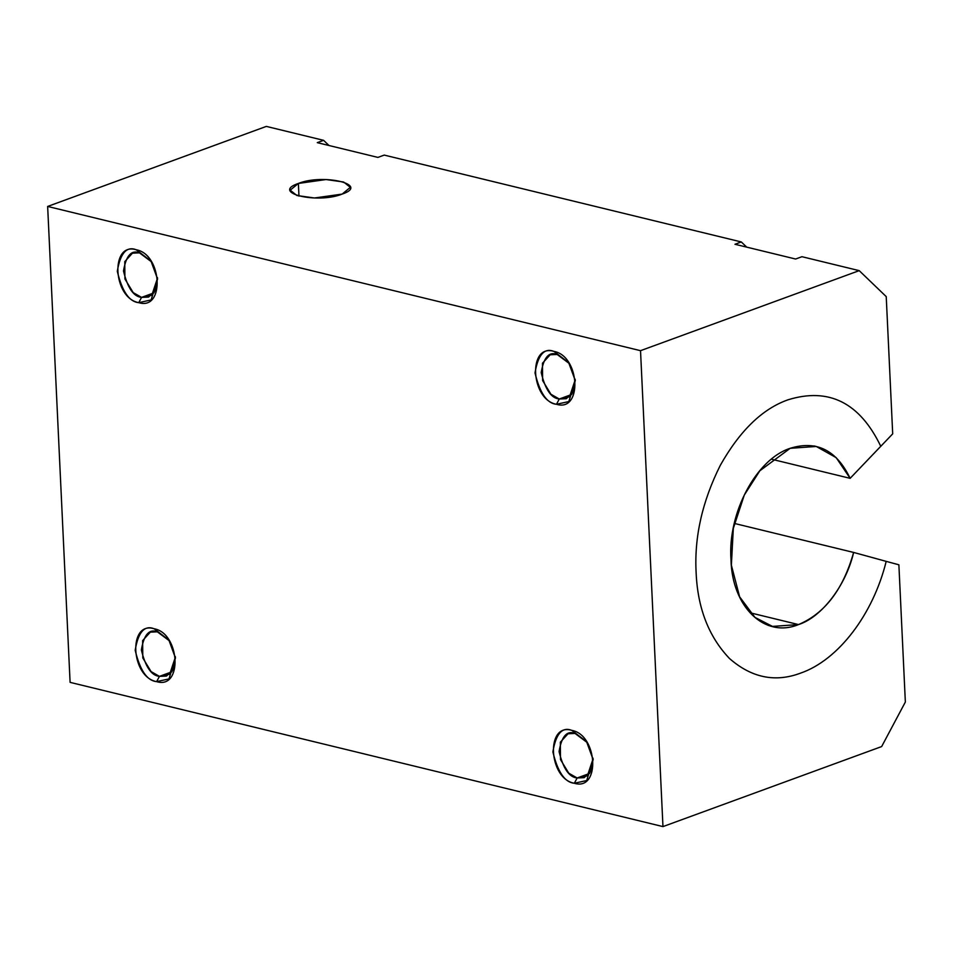 <?xml version="1.0" encoding="UTF-8"?>
<svg xmlns="http://www.w3.org/2000/svg" width="953" height="953" viewBox="0 0 953 953"><rect width="100%" height="100%" fill="white"/><g stroke="black" fill="none" stroke-linecap="round" stroke-linejoin="round"><path stroke-width="1.43" d="M70.093 682.36L47.65 206.444L266.34 126.404L323.603 140.329L328.988 145.499L323.603 140.329L266.34 126.404L47.65 206.444L70.093 682.36L662.966 826.596L70.093 682.36M880.786 446.314L892.699 433.841L886.23 296.609L859.213 270.64L801.949 256.702L859.213 270.64L640.523 350.68L662.966 826.596L881.656 746.556L905.35 702.027L898.882 564.795L884.634 560.948L898.882 564.795L905.35 702.027L881.656 746.556L662.966 826.596L640.523 350.68L47.65 206.444L640.523 350.68L859.213 270.64L886.23 296.609L892.699 433.841L850.136 478.335L771.525 459.215L850.136 478.335L880.763 446.278C859.749 402.642 828.8 387.156 787.917 399.831C762.412 408.849 739.885 430.661 720.337 465.267C702.29 501.302 694.225 537.004 696.107 572.396C697.56 607.919 708.663 636.616 729.438 658.463C751.524 677.821 775.313 682.682 800.806 673.044C775.325 682.693 751.548 677.821 729.45 658.463C708.675 636.64 697.572 607.943 696.119 572.396C694.213 537.039 702.29 501.326 720.337 465.267C739.873 430.673 762.4 408.861 787.928 399.831C828.8 387.156 859.749 402.642 880.763 446.29M571.848 730.379C597.865 734.93 600.557 791.395 574.337 783.259C548.32 778.708 545.628 722.243 571.848 730.379C562.222 726.543 555.897 733.727 552.883 751.905C557.708 771.978 564.855 782.437 574.337 783.259L577.149 777.982L589.669 773.407L577.149 777.982C569.155 777.291 563.14 768.487 559.077 751.572C561.615 736.276 566.94 730.224 575.052 733.453L568.059 733.75L560.34 742.208L560.495 759.565L568.774 773.193L577.149 777.982L574.337 783.259L586.703 780.531L593.147 759.648L586.583 741.708L571.848 730.379M553.979 351.407C579.996 355.957 582.688 412.423 556.469 404.286C530.452 399.724 527.759 343.271 553.979 351.407C544.354 347.571 538.028 354.754 535.014 372.921C539.827 393.005 546.986 403.464 556.469 404.286L559.28 399.009L571.8 394.423L559.28 399.009C551.287 398.318 545.259 389.515 541.209 372.599C543.746 357.292 549.071 351.252 557.171 354.48L550.179 354.778L542.471 363.236L542.626 380.581L550.905 394.22L559.28 399.009L556.469 404.286L568.834 401.558L575.278 380.676L568.715 362.736L553.979 351.407M154.148 628.754C180.165 633.304 182.857 689.769 156.637 681.633C130.621 677.083 127.928 620.617 154.148 628.754C144.522 624.93 138.197 632.101 135.183 650.28C139.996 670.364 147.155 680.811 156.637 681.633L159.437 676.368L171.969 671.782L159.437 676.368C151.456 675.677 145.428 666.874 141.366 649.958C143.915 634.65 149.24 628.611 157.34 631.827L150.348 632.125L142.64 640.595L142.795 657.939L151.074 671.579L159.437 676.368L156.637 681.633L169.003 678.905L175.447 658.023L168.884 640.094L154.148 628.754M136.267 249.781C162.296 254.332 164.976 310.797 138.769 302.661C112.752 298.11 110.06 241.645 136.267 249.781C126.642 245.957 120.328 253.129 117.302 271.307C122.127 291.392 129.286 301.839 138.769 302.661L141.568 297.384L154.088 292.809L141.568 297.384C133.587 296.693 127.559 287.889 123.497 270.986C126.034 255.678 131.359 249.626 139.472 252.855L132.479 253.153L124.772 261.622L124.914 278.967L133.194 292.595L141.568 297.384L138.769 302.661L151.122 299.933L157.567 279.05L151.003 261.11L136.267 249.781M741.315 241.955L746.687 247.125L741.315 241.955L384.238 155.089L741.315 241.955L734.977 244.278L741.315 241.955M384.238 155.089L377.9 157.4L317.266 142.652L323.603 140.329L317.266 142.652L377.9 157.4L384.238 155.089M801.949 256.702L795.612 259.025L734.977 244.278L795.612 259.025L801.949 256.702M298.372 183.441C323.484 173.339 370.264 184.703 342.163 194.09C317.039 204.192 270.259 192.828 298.372 183.441L290.2 190.183L296.895 195.508L314.478 197.986L342.163 194.09L350.323 187.348L343.628 182.011L326.057 179.545L298.372 183.441L298.968 196.127L298.372 183.441M886.195 561.365L853.626 552.442L734.37 523.435L853.626 552.442L886.195 561.365C873.115 614.482 838.295 660.048 800.806 673.044C838.283 660.036 873.115 614.506 886.195 561.365L886.207 561.329M853.626 552.442C843.155 589.442 824.786 613.482 798.519 624.572C764.723 638.534 732.071 607.18 730.975 559.637C727.615 512.976 756.253 459.12 790.204 448.303C816.602 440.119 836.567 450.126 850.136 478.335L836.186 457.654L816.256 446.469L790.204 448.303L759.863 470.758L744.281 495.107L733.322 528.379L731.368 565.153L739.635 596.84L754.955 617.389L772.478 626.407L798.519 624.572L750.19 612.815L798.519 624.572C821.641 617.318 846.097 585.297 853.626 552.442M151.491 261.837L139.472 252.855L151.456 261.789M157.471 278.24L151.813 295.227L141.568 297.384L148.561 297.086L155.22 291.01L157.448 277.919M169.36 640.809L157.34 631.827L169.324 640.761M175.352 657.213L169.682 674.212L159.437 676.368L166.43 676.07L173.089 669.995L175.316 656.903M569.191 363.462L557.171 354.48L569.155 363.415M575.183 379.866L569.513 396.853L559.28 399.009L566.261 398.711L572.92 392.636L575.147 379.544M587.06 742.435L575.052 733.453L587.036 742.387M593.052 758.838L587.382 775.825L577.149 777.982L584.141 777.684L590.789 771.608L593.028 758.517M816.256 446.469L814.148 445.956M768.082 625.347L772.478 626.407M157.567 279.05L157.412 277.502M175.447 658.023L175.281 656.474M575.278 380.676L575.112 379.127M593.147 759.648L592.98 758.1"/></g></svg>
